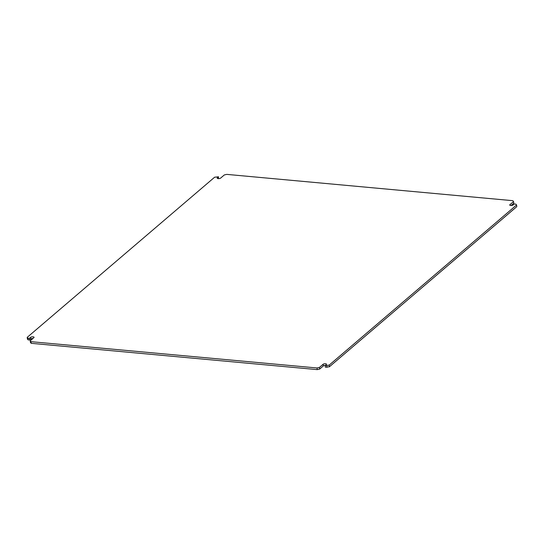 <?xml version="1.0" encoding="UTF-8"?>
<svg xmlns="http://www.w3.org/2000/svg" width="544" height="544" viewBox="0 0 544 544"><rect width="100%" height="100%" fill="white"/><g stroke="black" fill="none" stroke-linecap="round" stroke-linejoin="round"><path stroke-width="0.82" d="M28.172 339.878L27.955 338.218L27.2 337.355L27.418 339.014L28.172 339.878L29.655 340.014L30.777 339.055A1.87 0.721 172.4 0 1 32.966 338.45M218.498 178.65L218.518 176.786L217.403 177.745A1.87 0.721 -7.6 0 0 217.192 178.146A1.87 0.721 -7.6 0 0 218.647 178.65A1.87 0.721 -7.6 0 0 220.687 178.051L224.318 174.944L226.746 174.379L512.815 200.682L513.57 201.545L509.939 204.646A1.809 0.694 -7.6 0 0 509.735 205.034A1.809 0.694 -7.6 0 0 511.142 205.516A1.809 0.694 -7.6 0 0 513.114 204.938L514.236 203.98L515.828 204.122L516.582 204.986L329.161 365.126L325.149 365.548L326.271 364.589A1.809 0.694 -7.6 0 0 326.475 364.201A1.809 0.694 -7.6 0 0 325.067 363.712A1.809 0.694 -7.6 0 0 323.088 364.296L319.457 367.397L317.036 367.968L30.96 341.666L30.212 340.802L33.844 337.702A1.87 0.721 -7.6 0 0 34.054 337.3A1.87 0.721 -7.6 0 0 32.599 336.797A1.87 0.721 -7.6 0 0 30.552 337.396L29.43 338.354L27.955 338.218M511.074 205.523L513.788 203.198L513.57 201.545M325.149 365.548L325.366 367.2L329.385 366.778L516.8 206.645L516.582 204.986M30.212 340.802L30.43 342.455L31.185 343.318L317.254 369.621L319.682 369.056L323.313 365.949A1.809 0.694 172.4 0 1 325.353 365.371M29.43 338.354L29.655 340.014M30.96 341.666L31.185 343.318M27.2 337.355L214.615 177.222L218.518 176.786M317.036 367.968L317.254 369.621M319.457 367.397L319.682 369.056M326.74 365.69L326.958 367.35M329.161 365.126L329.385 366.778M30.552 337.396L30.777 339.055M323.088 364.296L323.313 365.949M509.939 204.646L510.034 205.346M217.403 177.745L217.498 178.473"/></g></svg>
